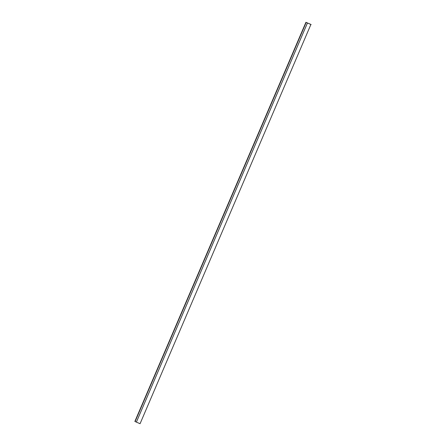 <?xml version="1.0" encoding="UTF-8"?>
<svg xmlns="http://www.w3.org/2000/svg" width="446" height="446" viewBox="0 0 446 446"><rect width="100%" height="100%" fill="white"/><g stroke="black" fill="none" stroke-linecap="round" stroke-linejoin="round"><path stroke-width="0.67" d="M136.387 422.122L307.45 22.997L306.263 22.484L307.433 22.986L136.376 422.117L134.859 421.425L305.928 22.3L310.912 24.435L140.072 423.7L136.376 422.117L307.445 22.991L306.157 22.439L135.088 421.565M310.778 24.418L307.366 22.952M307.45 22.997L311.141 24.575M307.366 22.919L310.79 24.385"/></g></svg>
